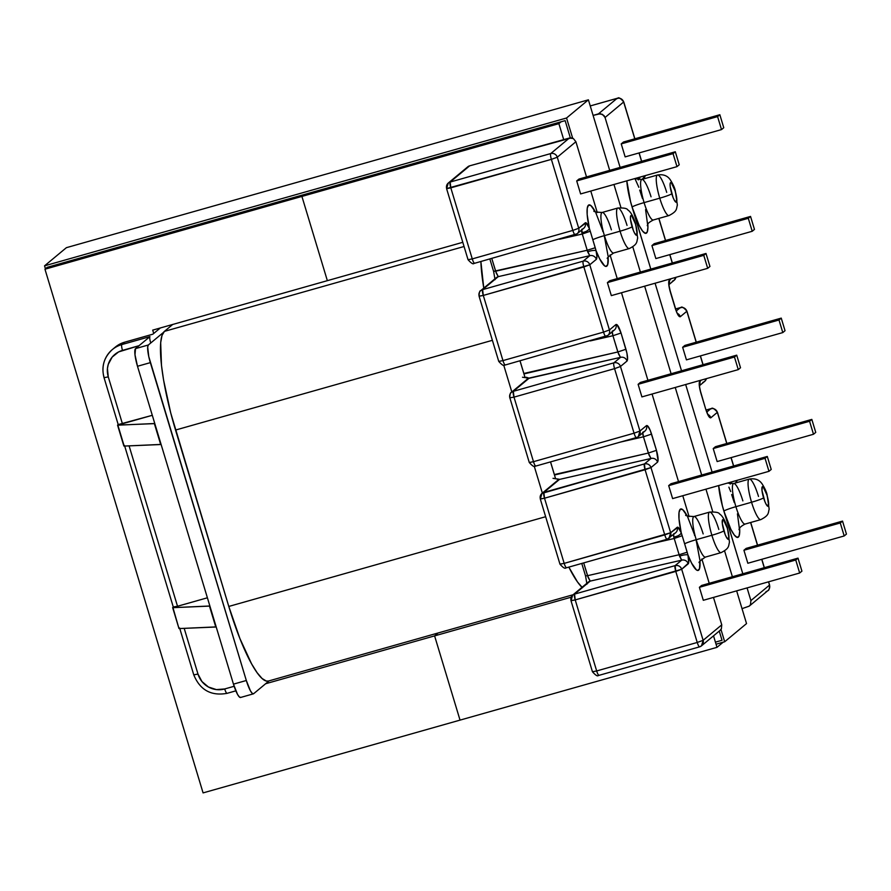<?xml version="1.0" encoding="UTF-8"?>
<svg xmlns="http://www.w3.org/2000/svg" width="891" height="891" viewBox="0 0 891 891"><rect width="100%" height="100%" fill="white"/><g stroke="black" fill="none" stroke-linecap="round" stroke-linejoin="round"><path stroke-width="1.34" d="M602.773 231.504A10.848 0.924 163.2 0 1 602.917 231.248L595.856 212.86M496.332 277.669A5.324 5.201 50.2 0 1 498.269 276.633L495.63 271.209L493.692 271.332L587.202 250.26L595.233 247.743L596.079 250.772A5.324 1.359 167.2 0 0 587.659 251.863L589.775 255.695L498.269 276.633L589.775 255.695L583.215 261.141L482.632 289.631L498.269 276.633L496.298 273.181L491.765 258.423L495.63 271.209L587.202 250.26L587.659 251.863A5.324 1.359 -12.8 0 1 596.079 250.772L596.892 256.441L596.324 259.348C597.159 258.301 597.07 255.45 596.079 250.772L599.732 258.958L604.61 265.841L605.891 266.387L607.662 264.75L608.152 257.176A31.92 6.282 -105.8 0 1 596.079 250.772L592.816 239.735A10.848 0.924 163.2 0 1 604.41 235.625A21.072 4.154 74.2 0 0 613.71 252.977M617.73 208.049A21.072 4.154 74.2 0 0 620.069 231.192A10.848 0.924 -16.8 0 0 632.098 226.804A10.213 2.016 -105.8 0 1 630.85 215.655A10.213 2.016 -105.8 0 1 635.472 223.997A10.848 0.924 -16.8 0 0 635.617 223.741A10.848 0.924 -16.8 0 0 635.361 223.641A10.848 0.924 163.2 0 1 635.617 223.741A10.848 0.924 163.2 0 1 635.472 223.997L631.719 215.856L630.85 215.655L630.427 216.936L630.516 219.498L633.356 230.424L634.67 233.275L636.731 235.146L637.054 231.292L635.472 223.997A10.213 2.016 -105.8 0 1 636.731 235.146A10.213 2.016 -105.8 0 1 632.098 226.804A10.848 0.924 163.2 0 1 620.069 231.192A21.072 4.154 -105.8 0 1 617.808 208.026A21.072 4.154 -105.8 0 1 627.03 225.401M593.996 210.844C593.128 211.624 595.845 212.169 602.149 212.459A21.072 4.154 74.2 0 0 604.41 235.625L620.069 231.192L604.41 235.625A21.072 4.154 74.2 0 0 613.632 252.999L629.291 248.567A21.072 4.154 -105.8 0 1 620.069 231.192A21.072 4.154 74.2 0 0 629.369 248.544M694.579 535.569A10.848 0.924 163.2 0 1 694.724 535.313L687.64 516.891M685.803 514.909C684.912 515.689 687.629 516.223 693.955 516.535A21.072 4.154 74.2 0 0 696.216 539.69A10.848 0.924 -16.8 0 0 684.622 543.8L687.161 552.208L679.12 554.737L674.22 538.498L679.12 554.737L687.161 552.208L687.963 555.026A5.324 1.236 166.9 0 0 679.555 556.229L681.693 560.161A5.324 5.201 50.2 0 1 688.242 563.814C689.088 562.744 688.999 559.815 687.963 555.026L688.71 562.789L681.693 569.271L575.218 599.91L596.669 670.956L697.241 642.467L675.79 571.421A5.324 1.047 -105.8 0 1 675.133 565.618L574.561 594.108L590.187 581.11L587.559 575.686L679.12 554.737L681.693 560.161L590.187 581.11L681.693 560.161L675.133 565.618L574.561 594.108L590.187 581.11L588.227 577.658L583.694 562.9L587.559 575.686L679.12 554.737L679.555 556.229A5.324 1.236 -13.1 0 1 687.963 555.026L691.594 563.145L696.45 569.928L697.72 570.463L699.48 568.781L699.958 561.241A31.92 6.282 -105.8 0 1 687.963 555.026L684.622 543.8A10.848 0.924 163.2 0 1 696.216 539.69A21.072 4.154 74.2 0 0 705.405 557.075M709.537 512.125A21.072 4.154 74.2 0 0 711.876 535.257A10.848 0.924 -16.8 0 0 723.904 530.869A10.213 2.016 -105.8 0 1 722.646 519.72A10.213 2.016 -105.8 0 1 727.279 528.062A10.848 0.924 -16.8 0 0 727.424 527.817A10.848 0.924 163.2 0 1 727.279 528.062L723.514 519.932L722.646 519.72L722.323 523.574L725.163 534.489L726.477 537.351L728.537 539.211L728.86 535.368L727.279 528.062A10.213 2.016 -105.8 0 1 728.537 539.211A10.213 2.016 -105.8 0 1 723.904 530.869A10.848 0.924 163.2 0 1 711.876 535.257A21.072 4.154 -105.8 0 1 709.615 512.091A21.072 4.154 -105.8 0 1 718.825 529.477M703.166 533.909A21.072 4.154 74.2 0 0 693.877 516.557A21.072 4.154 74.2 0 0 696.216 539.69L711.876 535.257L696.216 539.69A21.072 4.154 74.2 0 0 705.438 557.075L721.097 552.632A21.072 4.154 -105.8 0 1 711.876 535.257A21.072 4.154 74.2 0 0 721.164 552.609M651.054 196.822A21.072 4.154 74.2 0 0 641.865 179.436A21.072 4.154 74.2 0 0 644.093 202.613A10.848 0.924 -16.8 0 0 632.064 207.002A31.92 6.282 -105.8 0 1 626.818 180.84L630.572 201.7L650.82 269.104L632.064 207.002A10.848 0.924 163.2 0 1 644.093 202.613A21.072 4.154 74.2 0 0 653.315 219.988L668.974 215.555A21.072 4.154 -105.8 0 1 659.752 198.181A21.072 4.154 74.2 0 0 669.052 215.533M657.413 175.037A21.072 4.154 74.2 0 0 659.752 198.181A10.848 0.924 -16.8 0 0 671.781 193.781A10.213 2.016 -105.8 0 1 670.533 182.644A10.213 2.016 -105.8 0 1 675.155 190.986L671.402 182.844L670.533 182.644L670.11 183.914L670.199 186.486L673.039 197.412L674.353 200.263L676.414 202.123L676.748 198.281L675.155 190.986A10.848 0.924 -16.8 0 0 675.3 190.73A10.848 0.924 163.2 0 1 675.155 190.986A10.213 2.016 -105.8 0 1 676.414 202.123A10.213 2.016 -105.8 0 1 671.781 193.781A10.848 0.924 163.2 0 1 659.752 198.181L644.093 202.613L659.752 198.181A21.072 4.154 -105.8 0 1 657.491 175.015A21.072 4.154 -105.8 0 1 666.713 192.389M742.86 500.898A21.072 4.154 74.2 0 0 733.56 483.546A21.072 4.154 74.2 0 0 735.899 506.678A10.848 0.924 -16.8 0 0 723.871 511.066A31.92 6.282 -105.8 0 1 718.669 485.562L722.367 505.754L742.804 573.782L723.871 511.066A10.848 0.924 163.2 0 1 735.899 506.678A21.072 4.154 74.2 0 0 745.121 524.053L760.78 519.62A21.072 4.154 -105.8 0 1 751.558 502.246A21.072 4.154 74.2 0 0 760.847 519.598M749.22 479.102A21.072 4.154 74.2 0 0 751.558 502.246A10.848 0.924 -16.8 0 0 763.587 497.857A10.213 2.016 -105.8 0 1 762.328 486.709A10.213 2.016 -105.8 0 1 766.962 495.051L763.197 486.909L762.328 486.709L762.005 490.551L764.846 501.477L766.16 504.328L768.22 506.199L768.543 502.346L766.962 495.051A10.848 0.924 -16.8 0 0 767.106 494.806A10.848 0.924 -16.8 0 0 766.85 494.694A10.848 0.924 163.2 0 1 767.106 494.806A10.848 0.924 163.2 0 1 766.962 495.051A10.213 2.016 -105.8 0 1 768.22 506.199A10.213 2.016 -105.8 0 1 763.587 497.857A10.848 0.924 163.2 0 1 751.558 502.246L735.899 506.678L751.558 502.246A21.072 4.154 -105.8 0 1 749.298 479.08A21.072 4.154 -105.8 0 1 758.508 496.454M769.512 585.097L768.521 581.834L769.512 585.097L750.901 600.59L769.512 585.097A5.324 5.201 50.2 0 1 767.897 590.61A5.324 5.201 -129.8 0 0 769.512 585.097L769.512 585.097M764.255 567.701L761.727 559.325L764.255 567.701M757.461 545.192L750.612 522.505L757.461 545.192M737.436 513.862L739.73 531.281L739.04 536.081L737.18 537.418L734.362 535.112L730.932 529.466L723.871 511.066A31.92 6.282 -105.8 0 0 735.042 535.914A31.92 6.282 -105.8 0 0 739.641 528.229M747.07 587.904L750.901 600.59L747.07 587.904M743.918 550.259L746.168 548.388L842.53 521.101L746.168 548.388L743.918 550.259L840.28 522.972L743.918 550.259L747.839 563.257L743.918 550.259M645.585 209.597L647.935 227.116L647.256 231.972L645.396 233.353L642.589 231.081L639.148 225.434L632.064 207.002A31.92 6.282 -105.8 0 0 643.235 231.849A31.92 6.282 -105.8 0 0 647.835 224.164M655.085 283.227L681.526 370.801L655.085 283.227M685.669 384.522L712.098 472.085L685.669 384.522M728.883 487.154L730.709 491.542M730.007 483.98L731.856 481.831L730.475 482.978A5.324 5.201 50.2 0 1 730.665 483.869A5.324 5.201 -129.8 0 0 730.475 482.978L730.041 483.824M733.56 466.004L731.021 457.629L733.56 466.004M705.761 409.314C707.732 415.329 709.414 418.169 710.795 417.812L717.433 412.243L726.755 443.495L717.355 412.366L710.795 417.812L708.501 416.008L705.761 409.314L699.836 389.066L699.246 382.685L701.15 380.134L699.769 381.281A5.324 5.201 50.2 0 1 699.491 385.068A5.324 5.201 -129.8 0 0 699.769 381.281C698.767 382.918 699.134 386.85 700.861 393.076L705.761 409.314L700.861 393.076M702.977 364.72L700.326 355.932L702.977 364.72M696.183 342.211L686.838 311.271L680.279 316.728L677.984 314.924L676.559 311.984L669.319 287.982L668.729 281.601L671.034 278.716L669.252 280.197C668.25 281.834 668.618 285.766 670.333 291.992L675.244 308.23C677.216 314.245 678.897 317.073 680.279 316.728L686.838 311.271L696.183 342.211M672.271 263.023L669.742 254.648L672.271 263.023M665.477 240.514L658.805 218.429L665.477 240.514M713.223 448.563L715.462 446.692L811.824 419.405L715.462 446.692L713.223 448.563L809.574 421.276L713.223 448.563L717.144 461.56L713.223 448.563M686.438 359.864L682.64 347.278L684.889 345.407L781.24 318.12L684.889 345.407L682.64 347.278L779.001 319.992L782.799 332.577L785.038 330.706L781.24 318.12L779.001 319.992L782.799 332.577L686.438 359.864L782.799 332.577L785.038 330.706L781.24 318.12L779.001 319.992L682.64 347.278L686.438 359.864M655.854 258.579L651.934 245.582L654.183 243.711L750.545 216.424L654.183 243.711L651.934 245.582L748.295 218.295L752.216 231.281L754.465 229.41L750.545 216.424L748.295 218.295L651.934 245.582L655.854 258.579L752.216 231.281L655.854 258.579M253.645 693.71L269.104 680.847L253.645 693.71A16.172 3.185 -105.8 0 1 253.389 693.844A16.172 3.185 -105.8 0 1 246.317 680.501L250.393 690.759L252.264 693.387L253.645 693.71M742.025 608.653L749.186 606.17L750.5 604.599L750.901 600.59L750.5 604.599L749.253 606.114L742.025 608.653M620.114 167.408L605.045 117.489L604.076 115.652L600.501 113.703L593.105 115.407L598.44 113.87L602.472 114.326L605.045 117.489L620.114 167.408M150.59 342.422A5.324 1.047 -105.8 0 1 149.944 336.62L135.51 348.626L148.351 344.984L135.51 348.626A16.172 3.185 74.2 0 0 137.492 366.268L150.345 362.637A16.172 3.185 -105.8 0 1 148.351 344.984L163.454 332.421L148.351 344.984L147.683 347.011L148.764 356.556L246.317 680.501L150.345 362.637L137.492 366.268L233.464 684.143L246.317 680.501L233.464 684.143L216.179 626.896L179.269 628.567L215.778 627.019L209.474 606.103L172.954 607.662L173.288 607.016L172.654 607.595L178.968 628.511L172.954 607.662L209.875 605.991L161.093 444.42L124.172 446.079L160.692 444.531L154.377 423.626L117.556 425.118L124.172 446.079L117.868 425.174L154.778 423.515L137.492 366.268L134.987 354.718L135.51 348.626L149.944 336.62L121.833 344.572L124.751 342.155L152.851 334.192L160.335 327.966L152.851 334.192L124.751 342.155A27.031 26.396 -129.8 0 0 115.251 347.156L112.333 349.573A27.031 26.396 50.2 0 1 121.833 344.572L124.751 342.155L115.585 346.877M706.095 410.038L710.806 408.713L706.808 412.032L710.806 408.713A5.324 1.047 -105.8 0 1 710.884 408.668A5.324 1.047 74.2 0 0 710.806 408.713A5.324 5.201 50.2 0 1 717.355 412.366A5.324 5.201 -129.8 0 0 710.806 408.713L706.095 410.038L710.884 408.668C711.508 409.971 710.996 404.926 717.433 412.243L726.856 443.473M727.334 483.1L733.638 483.512A21.072 4.154 74.2 0 0 735.899 506.678A21.072 4.154 74.2 0 0 745.088 524.064C741.034 526.169 739.007 528.062 739.029 529.711M846.45 534.088L842.53 521.101L840.28 522.972L844.2 535.959L747.839 563.257L844.2 535.959L846.45 534.088L844.2 535.959L840.28 522.972L842.53 521.101L846.45 534.088M815.744 432.402L811.824 419.405L809.574 421.276L813.494 434.262L717.144 461.56L813.494 434.262L815.744 432.402L813.494 434.262L809.574 421.276L811.824 419.405L815.744 432.402M749.253 606.114L767.897 590.61A5.324 5.201 50.2 0 1 766.026 591.591M680.468 307.573L680.29 307.618A5.324 1.047 -105.8 0 1 680.368 307.573C681.125 308.921 680.345 303.764 686.916 311.159L696.283 342.177M699.502 385.669L704.714 381.337A5.324 5.201 -129.8 0 0 706.396 378.642A5.324 5.201 50.2 0 1 702.843 382.317M700.805 392.898L699.268 385.402M710.795 417.812A5.324 5.201 -129.8 0 0 707.933 414.482A5.324 5.201 50.2 0 1 710.795 417.812M737.102 480.338A5.324 5.201 50.2 0 1 735.443 483A5.324 5.201 -129.8 0 0 737.102 480.338M731.656 494.55L734.251 502.513M641.565 161.327L639.036 152.951L641.565 161.327M634.771 138.818L623.655 101.997L605.045 117.489L623.655 101.997A5.324 5.201 -129.8 0 0 617.107 98.344L598.44 113.87L617.107 98.344C620.247 97.787 622.43 99.001 623.655 101.997L634.771 138.818M635.194 179.169L638.836 187.299M638.045 179.737L640.328 177.019L638.045 179.737M625.148 156.883L621.227 143.885L623.477 142.014L719.839 114.727L623.477 142.014L621.227 143.885L717.589 116.598L721.51 129.585L723.759 127.725L719.839 114.727L717.589 116.598L621.227 143.885L625.148 156.883L721.51 129.585L625.148 156.883M590.243 105.951L617.107 98.344A5.324 1.047 -105.8 0 1 617.185 98.3L590.243 105.951M680.368 307.573L676.291 310.948L680.29 307.618C683.43 307.061 685.613 308.275 686.838 311.271A5.324 5.201 -129.8 0 0 680.29 307.618L675.578 308.954M634.704 178.612L641.832 179.447A21.072 4.154 74.2 0 0 644.093 202.613A21.072 4.154 74.2 0 0 653.393 219.966M723.759 127.725L721.51 129.585L717.589 116.598L719.839 114.727L723.759 127.725M754.465 229.41L752.216 231.281L748.295 218.295L750.545 216.424L754.465 229.41M668.974 215.555C677.628 211.122 676.18 208.984 677.36 205.108L675.311 190.741A10.848 0.924 -16.8 0 0 675.044 190.629M617.285 98.3L617.185 98.3C617.942 99.647 617.162 94.491 623.733 101.886L634.871 138.796M677.405 313.398A5.324 5.201 50.2 0 1 680.279 316.728A5.324 5.201 -129.8 0 0 677.405 313.398M675.244 308.23L670.333 291.992M668.974 283.984A5.324 5.201 -129.8 0 0 669.252 280.197A5.324 5.201 50.2 0 1 668.974 283.984M675.979 277.313L674.186 280.253A5.324 5.201 -129.8 0 0 675.935 277.324L674.186 280.253L672.326 281.233M639.716 190.084L642.444 198.437M638.769 179.804A5.324 5.201 -129.8 0 0 638.546 178.501A5.324 5.201 50.2 0 1 638.769 179.804M645.284 175.616L643.491 178.556A5.324 5.201 -129.8 0 0 645.229 175.627L642.144 179.358M570.997 600.723L572.69 595.088A5.324 5.201 50.2 0 1 574.561 594.108L572.69 595.088A5.324 5.201 50.2 0 0 571.075 600.601L575.218 599.91L570.997 600.723L592.448 671.758L596.669 670.956L592.448 671.758C599.019 679.154 598.24 673.997 598.997 675.345A5.324 1.047 74.2 0 0 599.075 675.3A5.324 1.047 -105.8 0 1 598.997 675.345A5.324 1.047 -105.8 0 1 596.669 670.956A5.324 1.047 74.2 0 0 598.997 675.345L699.569 646.855A5.324 1.047 -105.8 0 1 697.241 642.467L596.669 670.956L575.218 599.91L574.561 594.108A5.324 1.047 74.2 0 0 575.218 599.91L675.79 571.421L697.241 642.467L703.133 640.317L697.241 642.467C698.221 645.507 699.023 646.955 699.647 646.81A5.324 1.047 -105.8 0 1 699.569 646.855L701.518 645.83A5.324 5.201 50.2 0 1 699.647 646.81L701.518 645.83L703.133 640.317A5.324 5.201 50.2 0 1 701.518 645.83L720.162 630.327L721.376 628.823L721.755 624.836L703.133 640.317L681.693 569.271L703.133 640.317L721.755 624.836L713.479 597.427L721.755 624.836L721.376 628.823L720.028 630.438M709.214 583.293L701.863 558.969L709.214 583.293M696.227 540.614L699.869 559.994M699.39 587.303L701.64 585.443L798.002 558.145L795.752 560.016L799.673 573.013L703.311 600.3L699.39 587.303L795.752 560.016L699.39 587.303L701.64 585.443L798.002 558.145L801.922 571.142L798.002 558.145L795.752 560.016L799.673 573.013L801.922 571.142L799.673 573.013L703.311 600.3L699.39 587.303M604.421 236.561L608.063 255.973M611.371 229.845A21.072 4.154 74.2 0 0 602.182 212.448A21.072 4.154 74.2 0 0 604.41 235.625A10.848 0.924 -16.8 0 0 592.816 239.735L595.233 247.743L587.202 250.26L589.775 255.695A5.324 5.201 50.2 0 1 596.324 259.348A5.324 5.201 -129.8 0 0 589.775 255.695L583.215 261.141A5.324 5.201 50.2 0 1 589.764 264.794A5.324 5.201 -129.8 0 0 583.215 261.141A5.324 1.047 74.2 0 0 583.861 266.955A5.324 1.047 -105.8 0 1 583.215 261.141L482.632 289.631A5.324 1.047 74.2 0 0 483.29 295.433L589.764 264.794L583.861 266.955L603.541 332.109L583.861 266.955L483.29 295.433L502.958 360.599L603.541 332.109L609.433 329.96L589.764 264.794L596.324 259.348L589.764 264.794L609.433 329.96L615.993 324.502L616.984 324.647L621.038 333.011L626.952 353.259L627.542 359.641L627.019 361.033L620.47 366.491L639.95 431.044L646.51 425.586L647.501 425.731L650.23 430.331L656.455 450.334L658.07 460.725L657.547 462.128L650.987 467.575L670.656 532.74L677.973 527.272L681.214 532.729L678.998 518.774L679.042 512.37L680.334 509.195L682.695 509.652L687.106 515.844A31.92 6.282 -105.8 0 0 681.214 532.729C679.543 528.608 678.218 526.793 677.216 527.283L670.656 532.74L650.987 467.575L544.512 498.214L564.181 563.379L664.764 534.89L645.084 469.735L664.764 534.89L670.656 532.74L564.181 563.379A5.324 1.047 74.2 0 0 566.509 567.767A5.324 1.047 74.2 0 0 566.598 567.723A5.324 5.201 50.2 0 1 566.409 567.767M689.077 516.613L682.773 495.73L689.077 516.613M678.508 481.597L652.067 394.034L678.508 481.597M647.924 380.312L621.484 292.738L647.924 380.312M617.218 278.616L610.057 254.904L617.218 278.616M668.684 485.617L670.934 483.746L767.296 456.448L765.046 458.319L768.966 471.317L672.616 498.604L668.684 485.617L765.046 458.319L668.684 485.617L670.934 483.746L767.296 456.448L771.216 469.446L767.296 456.448L765.046 458.319L768.966 471.317L771.216 469.446L768.966 471.317L672.616 498.604L668.684 485.617M641.91 396.907L638.112 384.322L640.351 382.451L736.712 355.164L640.351 382.451L638.112 384.322L734.462 357.035L738.271 369.62L740.51 367.749L736.712 355.164L734.462 357.035L738.271 369.62L641.91 396.907L738.271 369.62L740.51 367.749L736.712 355.164L734.462 357.035L638.112 384.322L641.91 396.907M611.326 295.623L607.406 282.625L609.656 280.765L706.006 253.467L609.656 280.765L607.406 282.625L703.767 255.338L707.688 268.325L611.326 295.623L607.406 282.625L703.767 255.338L706.006 253.467L703.767 255.338L707.688 268.325L709.938 266.465L706.006 253.467L709.938 266.465L707.688 268.325L611.326 295.623M535.814 466.071L636.464 437.537A5.324 5.201 50.2 0 0 638.335 436.557L644.895 431.099A5.324 5.201 -129.8 0 0 646.51 425.586L639.95 431.044A5.324 5.201 50.2 0 1 638.335 436.557L639.95 431.044L634.058 433.193C635.038 436.234 635.84 437.681 636.464 437.537L636.386 437.581A5.324 1.047 -105.8 0 1 634.058 433.193L639.95 431.044L620.47 366.491L614.567 368.651L634.058 433.193L533.486 461.683L634.058 433.193L614.567 368.651L513.996 397.13L533.486 461.683L513.996 397.13L509.852 397.82L529.265 462.485L533.486 461.683A5.324 1.047 74.2 0 0 535.814 466.071A5.324 1.047 74.2 0 0 535.892 466.026L535.814 466.071C535.19 464.768 535.714 469.813 529.265 462.485L529.265 462.485M446.591 188.658L448.284 183.034L450.155 182.054L450.813 187.856L446.591 188.658L468.042 259.704C474.613 267.1 473.834 261.943 474.591 263.291A5.324 1.047 74.2 0 0 474.669 263.246A5.324 1.047 -105.8 0 1 474.591 263.291A5.324 1.047 -105.8 0 1 472.263 258.902L468.042 259.704L472.263 258.902A5.324 1.047 74.2 0 0 474.591 263.291L577.112 233.776A5.324 5.201 -129.8 0 0 578.727 228.263L572.835 230.413A5.324 1.047 74.2 0 0 575.163 234.801A5.324 1.047 74.2 0 0 575.241 234.756A5.324 5.201 -129.8 0 0 577.112 233.776L583.672 228.319A5.324 5.201 -129.8 0 0 585.287 222.806L578.727 228.263A5.324 5.201 50.2 0 1 575.241 234.756A5.324 1.047 -105.8 0 1 575.163 234.801A5.324 1.047 -105.8 0 1 572.835 230.413L472.263 258.902L450.813 187.856L551.384 159.366L572.835 230.413L578.727 228.263L557.287 157.217L551.384 159.366A5.324 1.047 -105.8 0 1 550.727 153.564A5.324 1.047 74.2 0 0 551.384 159.366L557.287 157.217A5.324 5.201 -129.8 0 0 550.727 153.564A5.324 5.201 50.2 0 1 557.287 157.217L575.898 141.736L573.358 138.55L569.394 138.038L550.727 153.564L450.155 182.054A5.324 1.047 74.2 0 0 450.813 187.856L472.263 258.902L572.835 230.413L551.384 159.366L446.669 188.547A5.324 5.201 50.2 0 1 450.155 182.054L469.646 165.837L569.394 138.038L550.727 153.564L450.155 182.054L469.646 165.837L571.409 137.905L573.358 138.55L575.898 141.736L586.523 176.919L575.898 141.736L557.287 157.217L578.727 228.263L586.066 222.806L589.363 228.452L587.18 214.586L587.247 208.227L588.55 205.119L590.922 205.609L595.299 211.78A31.92 6.282 -105.8 0 0 589.363 228.452A5.324 2.094 159.2 0 1 581.834 232.584L582.291 234.021L559.559 239.222L582.291 234.021L587.202 250.26L582.291 234.021L590.254 231.237L589.363 228.452C587.67 224.209 586.311 222.327 585.287 222.806A5.324 5.201 50.2 0 1 581.801 229.299L582.291 234.021L590.254 231.237L589.363 228.452A5.324 2.094 -20.8 0 1 581.834 232.584L581.444 230.101M590.789 191.053L597.271 212.548L590.789 191.053M642.723 432.335L643.458 436.813L651.555 434.095L656.455 450.334C658.182 456.56 658.538 460.491 657.547 462.128L650.987 467.575L645.084 469.735L644.438 463.921A5.324 5.201 50.2 0 1 650.987 467.575C649.762 464.579 647.579 463.365 644.438 463.921L650.998 458.475A5.324 5.201 50.2 0 1 657.547 462.128A5.324 5.201 -129.8 0 0 650.998 458.475L648.358 453.051L656.455 450.334L648.358 453.051L554.469 475.003L550.549 461.894L554.38 474.558L648.358 453.051L643.458 436.813L620.782 442.003L643.458 436.813L651.555 434.095C649.584 428.081 647.902 425.241 646.51 425.586A5.324 5.201 50.2 0 1 643.024 432.079C642.456 432.202 642.6 433.772 643.458 436.813L649.027 455.023L650.998 458.475L644.438 463.921L543.855 492.411L559.492 479.414L650.998 458.475L559.492 479.414L553.021 478.322L559.236 479.247A5.324 5.034 -159.6 0 0 557.053 480.862A5.324 5.034 20.4 0 1 559.236 479.247L559.492 479.414A5.324 5.201 -129.8 0 0 557.621 480.394L541.984 493.391A5.324 5.201 50.2 0 1 543.855 492.411A5.324 1.047 74.2 0 0 544.512 498.214L645.084 469.735A5.324 1.047 -105.8 0 1 644.438 463.921L541.984 493.391A5.324 5.201 50.2 0 0 540.369 498.904L544.512 498.214L540.302 499.027L541.984 493.391M612.206 331.252L612.93 335.729L621.038 333.011L625.939 349.25L617.842 351.967L620.47 357.38A5.324 5.201 50.2 0 1 627.019 361.033A5.324 5.201 -129.8 0 0 620.47 357.38L613.91 362.837A5.324 5.201 50.2 0 1 620.47 366.491A5.324 5.201 -129.8 0 0 613.91 362.837A5.324 1.047 74.2 0 0 614.567 368.651A5.324 1.047 -105.8 0 1 613.91 362.837L513.339 391.327A5.324 1.047 74.2 0 0 513.996 397.13L614.567 368.651L620.47 366.491L627.019 361.033C628.021 359.396 627.654 355.476 625.939 349.25L617.842 351.967L523.953 373.919L520.032 360.81L523.852 373.474L617.842 351.967L612.93 335.729L590.265 340.919L612.93 335.729L618.51 353.939L620.47 357.38L613.91 362.837L513.339 391.327L528.964 378.33L620.47 357.38L528.719 378.163A5.324 5.034 -159.6 0 0 526.525 379.778A5.324 5.034 20.4 0 1 528.719 378.163L522.505 377.227M674.22 538.498L651.488 543.699L674.22 538.498L682.172 535.714L681.214 532.729A5.324 2.216 158.9 0 1 673.741 536.95L674.22 538.498L673.741 536.95A5.324 2.216 -21.1 0 0 681.214 532.729L682.172 535.714L674.22 538.498M727.167 527.717A10.848 0.924 163.2 0 1 727.424 527.817C725.062 520.377 722.434 515.755 719.549 513.951C718.892 512.448 715.584 511.824 709.615 512.091L693.955 516.535M684.622 543.8L682.172 535.714L684.622 543.8M673.373 534.544L673.741 536.95L673.73 533.776A5.324 5.201 50.2 0 0 677.216 527.283A5.324 5.201 -129.8 0 1 675.601 532.796L667.092 539.278A5.324 1.047 -105.8 0 1 664.764 534.89C665.744 537.93 666.546 539.378 667.17 539.233L669.041 538.253L670.656 532.74A5.324 5.201 50.2 0 1 667.17 539.233L566.509 567.767C565.896 566.453 566.409 571.499 559.971 564.181L564.181 563.379L544.512 498.214L543.855 492.411L559.492 479.414A5.324 5.201 50.2 0 0 557.554 480.449M560.049 564.07L560.105 564.237A5.324 5.201 50.2 0 1 560.049 564.07L564.181 563.379C565.172 566.409 565.974 567.857 566.598 567.723L566.509 567.767M178.968 628.511L172.654 607.595M197.98 674.053L184.192 628.355L197.98 674.053L193.77 674.866L197.98 674.053L201.934 681.537L208.405 686.994L216.402 689.601L224.71 688.955A21.707 21.206 50.2 0 1 197.98 674.053M234.144 686.282L224.71 688.955A5.324 1.047 74.2 0 0 227.038 693.343A5.324 1.047 -105.8 0 1 224.71 688.955L234.144 686.282M240.793 697.352L239.412 697.029L237.541 694.401L233.464 684.143A16.172 3.185 74.2 0 0 240.548 697.486L253.389 693.844M207.391 597.794L177.521 606.259L129.095 445.879L177.521 606.259L207.391 597.794M173.377 606.949L177.521 606.259L173.377 606.949M588.26 582.135A5.324 5.201 50.2 0 1 590.187 581.11A5.324 5.201 -129.8 0 0 588.316 582.09L572.69 595.088M587.559 575.686L585.543 575.931L587.559 575.686M535.714 466.071A5.324 5.201 50.2 0 0 535.892 466.026C535.268 466.171 534.466 464.723 533.486 461.683L529.399 462.54A5.324 5.201 50.2 0 1 529.343 462.373M681.693 569.271L688.242 563.814A5.324 5.201 -129.8 0 0 681.693 560.161L675.133 565.618A5.324 5.201 50.2 0 1 681.693 569.271C680.457 566.275 678.274 565.061 675.133 565.618L675.79 571.421L681.693 569.271M580.62 193.926L576.7 180.94L578.95 179.069L675.311 151.771L578.95 179.069L576.7 180.94L673.061 153.642L676.982 166.639L580.62 193.926L576.7 180.94L673.061 153.642L675.311 151.771L673.061 153.642L676.982 166.639L679.232 164.768L675.311 151.771L679.232 164.768L676.982 166.639L580.62 193.926M448.284 183.034L467.775 166.817A5.324 5.201 -129.8 0 1 469.646 165.837L467.842 166.762M479.08 296.246L498.748 361.401L502.958 360.599L498.748 361.401C505.308 368.796 504.54 363.639 505.286 364.987L607.818 335.473A5.324 5.201 -129.8 0 0 609.433 329.96L603.541 332.109A5.324 1.047 74.2 0 0 605.869 336.497A5.324 1.047 74.2 0 0 605.947 336.453A5.324 5.201 -129.8 0 0 607.818 335.473L614.378 330.015A5.324 5.201 -129.8 0 0 615.993 324.502A5.324 5.201 50.2 0 1 612.507 330.995C611.939 331.118 612.084 332.688 612.93 335.729L621.038 333.011C619.056 326.986 617.374 324.157 615.993 324.502L609.433 329.96A5.324 5.201 50.2 0 1 605.947 336.453A5.324 1.047 -105.8 0 1 605.869 336.497A5.324 1.047 -105.8 0 1 603.541 332.109L502.958 360.599A5.324 1.047 74.2 0 0 505.286 364.987A5.324 1.047 74.2 0 0 505.375 364.942A5.324 1.047 -105.8 0 1 505.286 364.987A5.324 1.047 -105.8 0 1 502.958 360.599L483.29 295.433L479.146 296.124A5.324 5.201 50.2 0 1 482.632 289.631L498.269 276.633A5.324 5.201 -129.8 0 0 496.398 277.613L480.761 290.611C479.748 290.589 479.191 292.46 479.08 296.246L483.29 295.433L482.632 289.631L480.761 290.611M118.202 424.584L122.423 423.771L108.268 376.882L104.047 377.695L118.202 424.584L152.305 415.306L122.423 423.771L108.268 376.882L107.432 368.518L108.245 364.408L112.166 357.091L118.614 351.912L139.018 345.697L122.49 350.386A5.324 1.047 -105.8 0 1 121.833 344.572A27.031 26.396 -129.8 0 0 112.021 349.84M104.124 377.572A27.031 26.396 50.2 0 1 112.333 349.573C103.946 357.313 101.184 366.691 104.047 377.695L108.268 376.882A21.707 21.206 50.2 0 1 122.49 350.386A5.324 1.047 74.2 0 1 121.833 344.572L149.944 336.62L149.721 337.277M123.871 446.023L117.556 425.118M528.174 377.829L526.18 377.249M511.467 392.307A5.324 5.201 50.2 0 0 509.852 397.82L513.996 397.13L513.339 391.327L511.467 392.307A5.324 5.201 50.2 0 1 513.339 391.327L528.964 378.33A5.324 5.201 -129.8 0 0 527.093 379.31L511.467 392.307C510.454 392.285 509.897 394.156 509.775 397.943M527.038 379.366A5.324 5.201 50.2 0 1 528.964 378.33L528.719 378.163M592.816 239.735L590.254 231.237M268.436 681.036L266.342 681.069L262.065 678.485L257.076 672.66L251.574 663.817L239.891 638.513L228.787 606.448L170.738 412.99L163.576 380.034L161.483 365.421L160.681 342.69L162.006 335.45L164.412 331.374L172.72 324.458L164.412 331.374L464.055 246.506L164.412 331.374A90.448 17.809 74.2 0 0 175.538 430.052L492.378 340.317L175.538 430.052L228.787 606.448L545.637 516.713L228.787 606.448A90.448 17.809 74.2 0 0 268.358 681.058L573.113 594.743M483.858 288.617A90.448 17.809 -105.8 0 1 480.884 261.509L483.768 288.116M542.363 493.113L534.255 466.271L542.363 493.113M511.835 392.007L503.738 365.187L511.835 392.007M582.335 587.637A90.448 17.809 -105.8 0 1 568.837 567.11L577.468 581.923L582.458 587.748M519.988 360.822L524.91 377.093L519.988 360.822M550.515 461.906L555.427 478.177L550.515 461.906M304.165 194.55L301.915 196.421L44.962 269.205L47.212 267.333L44.962 269.205L203.081 792.901L460.034 720.117L434.596 635.884L438.082 632.989L434.596 635.884L265.629 683.742L434.596 635.884L460.034 720.117L203.081 792.901L44.962 269.205L301.915 196.421L304.165 194.55L301.915 196.421L327.353 280.665L301.915 196.421L304.165 194.55M153.72 333.479L152.706 330.127L327.353 280.665L152.706 330.127L153.72 333.479M746.535 623.589L736.645 590.856L746.535 623.589L724.684 641.765L746.535 623.589M732.38 576.733L724.595 550.95L732.38 576.733M712.744 511.668L705.95 489.159L712.744 511.668M701.685 475.037L675.244 387.474L701.685 475.037M671.101 373.752L644.661 286.178L671.101 373.752M640.395 272.056L632.799 246.874L640.395 272.056M620.938 207.603L613.955 184.482L620.938 207.603M609.689 170.359L588.394 99.825L566.553 118.002L572.657 138.216L566.553 118.002L588.394 99.825L66.391 247.676L44.55 265.841L566.553 118.002L44.55 265.841L66.391 247.676L588.394 99.825L609.689 170.359M720.975 629.469L724.684 641.765L716.041 644.215L724.684 641.765L720.975 629.469M45.441 268.804L44.55 265.841L45.441 268.804M722.022 640.273L715.417 642.144L722.022 640.273L719.249 631.084L722.022 640.273M47.212 267.333L565.139 120.641L570.34 137.871L565.139 120.641L47.212 267.333M561.13 121.777L558.88 123.649L301.915 196.421L327.353 280.665L462.785 242.307L327.353 280.665L301.915 196.421L558.88 123.649L561.13 121.777M723.191 642.188L716.988 647.345L713.524 635.851L716.988 647.345L723.191 642.188M563.702 139.62L558.88 123.649L563.702 139.62M460.034 720.117L716.988 647.345L460.034 720.117L434.596 635.884L438.082 632.989L434.596 635.884L460.034 720.117M571.153 597.204L434.596 635.884L571.153 597.204M607.539 258.657C606.381 258.457 608.408 256.563 613.632 252.999M602.149 212.459L617.808 208.026C623.778 207.759 627.097 208.383 627.754 209.886C630.628 211.69 633.256 216.313 635.628 223.764L637.678 238.131C636.497 242.007 637.945 244.134 629.291 248.567M699.346 562.722C698.188 562.522 700.215 560.639 705.438 557.075M760.78 519.62C769.434 515.187 767.986 513.06 769.167 509.184L767.106 494.817C766.538 491.91 764.801 488.157 761.894 483.546C761.181 482.911 758.286 477.576 749.298 479.08L733.638 483.512M733.661 465.982L731.121 457.595M767.897 590.61C768.911 590.644 769.468 588.762 769.59 584.986L768.621 581.801M764.355 567.678L761.827 559.292M757.562 545.169L750.712 522.471M700.426 355.899L703.077 364.686M704.714 381.337L706.44 378.63M705.839 409.192L707.822 414.727M735.443 483L737.147 480.327M641.832 179.447L657.491 175.015C666.479 173.5 669.375 178.835 670.099 179.481C673.006 184.092 674.743 187.845 675.311 190.741M653.315 219.988C645.541 224.109 648.191 224.944 647.222 225.646M672.371 263.001L669.843 254.614M665.577 240.492L658.906 218.406M641.665 161.304L639.137 152.918M590.243 105.929L617.185 98.3M677.305 313.643L675.311 308.108M670.411 291.869L668.751 284.318M674.186 280.253L668.985 284.585M643.491 178.556L642.712 179.191M721.097 552.632C729.751 548.199 728.303 546.072 729.484 542.196L727.424 527.828M559.971 564.181L540.302 499.027M586.957 584.162L585.543 575.92L581.767 563.446M495.04 279.685L493.614 271.454L489.85 258.969M235.848 690.848L227.038 693.343C211.089 696.194 200.007 690.024 193.77 674.855L179.614 627.966M124.517 445.489L173.299 607.061"/></g></svg>
